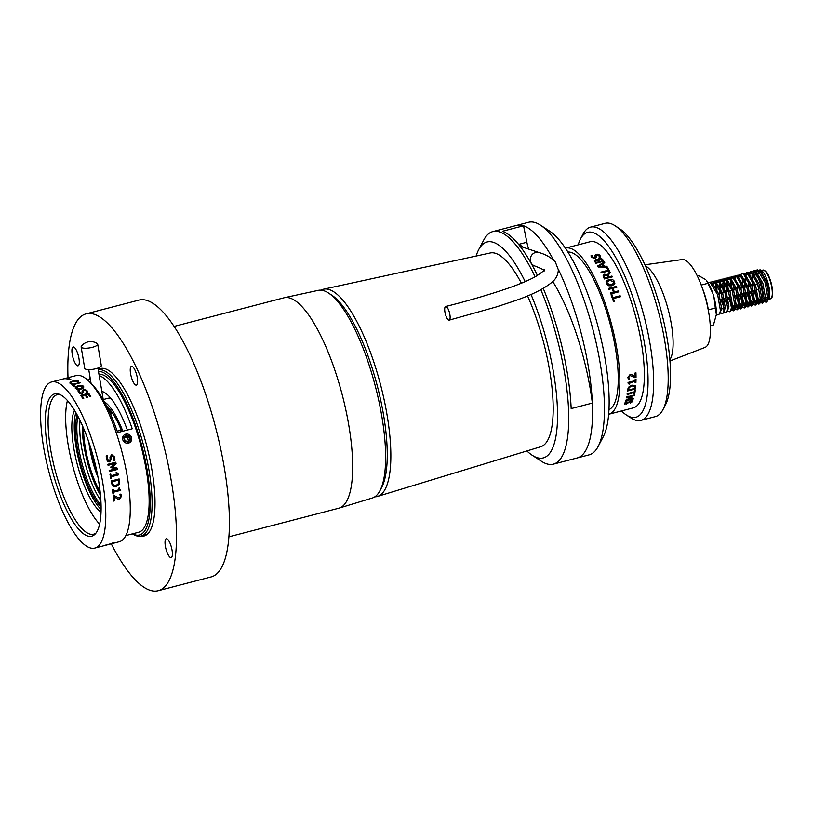 <?xml version="1.0" encoding="UTF-8"?>
<svg xmlns="http://www.w3.org/2000/svg" width="813" height="813" viewBox="0 0 813 813"><rect width="100%" height="100%" fill="white"/><g stroke="black" fill="none" stroke-linecap="round" stroke-linejoin="round"><path stroke-width="1.22" d="M708.743 312.751A31.392 9.217 -104.6 0 0 702.3 287.995M228.89 536.824L338.767 508.216A108.718 31.92 -104.6 0 0 339.143 508.105A108.718 31.92 -104.6 0 0 346.846 414.752A108.718 31.92 -104.6 0 0 284.357 297.71A108.718 31.92 -104.6 0 0 283.981 297.802L174.104 326.409M528.663 249.113A18.597 5.457 75.4 0 1 526.865 242.244L523.552 225.78A120.161 35.284 -104.6 0 0 516.641 225.394A120.161 35.284 75.4 0 1 525.005 226.329A120.161 35.284 75.4 0 1 553.612 260.109M520.442 245.292L523.806 247.498M140.568 536.153A86.544 25.416 -104.6 0 0 143.962 536.031A86.544 25.416 -104.6 0 0 150.385 461.632A86.544 25.416 -104.6 0 0 100.345 368.533A86.544 25.416 -104.6 0 0 98.16 369.478M171.878 549.222A9.726 2.856 -104.6 0 0 166.248 538.755A9.726 2.856 -104.6 0 0 165.943 548.887A9.726 2.856 -104.6 0 0 171.157 557.586A9.726 2.856 -104.6 0 0 171.878 549.222M78.77 357.435A9.726 2.856 -104.6 0 0 73.15 346.978A9.726 2.856 -104.6 0 0 72.835 357.11A9.726 2.856 -104.6 0 0 78.048 365.799A9.726 2.856 -104.6 0 0 78.77 357.435M137.102 376.754A9.726 2.856 -104.6 0 0 131.482 366.297A9.726 2.856 -104.6 0 0 131.167 376.429A9.726 2.856 -104.6 0 0 136.381 385.118A9.726 2.856 -104.6 0 0 137.102 376.754M111.259 543.806A143.047 42.002 -104.6 0 0 158.2 590.705A143.047 42.002 -104.6 0 0 168.819 467.739A143.047 42.002 -104.6 0 0 86.107 313.848A143.047 42.002 -104.6 0 0 68.007 377.689M158.2 590.705L211.126 576.925A143.047 42.002 -104.6 0 0 221.746 453.949A143.047 42.002 -104.6 0 0 139.033 300.068L86.107 313.848M339.143 508.105L372.283 498.023A107.306 31.514 -104.6 0 0 379.976 490.666A107.306 31.514 -104.6 0 0 379.884 405.88A107.306 31.514 -104.6 0 0 328.513 293.026A107.306 31.514 -104.6 0 0 318.208 290.353L284.357 297.71M379.976 490.666L381.754 487.272A104.328 30.63 -104.6 0 0 381.673 404.833A104.328 30.63 -104.6 0 0 331.724 295.119L328.513 293.026M374.803 496.824A107.082 31.443 -104.6 0 0 377.527 496.428A107.082 31.443 -104.6 0 0 385.118 404.468A107.082 31.443 -104.6 0 0 323.564 289.184A107.082 31.443 -104.6 0 0 320.993 290.17M377.527 496.428L540.726 446.744A100.131 29.4 -104.6 0 0 547.83 360.759A100.131 29.4 -104.6 0 0 527.556 295.891M521.397 283.198A100.131 29.4 -104.6 0 0 490.269 252.965L323.564 289.184M526.895 450.961A111.574 32.764 -104.6 0 0 532.18 455.229A111.574 32.764 -104.6 0 0 557.535 414.112A111.574 32.764 -104.6 0 0 531.011 294.428M525.178 281.613A111.574 32.764 -104.6 0 0 478.664 249.723A111.574 32.764 -104.6 0 0 476.133 256.034M478.664 249.723L483.796 239.947A120.161 35.284 75.4 0 1 492.82 231.593A120.161 35.284 75.4 0 1 535.117 276.816M540.848 289.713A120.161 35.284 75.4 0 1 568.531 409.274A120.161 35.284 75.4 0 1 553.379 464.152A120.161 35.284 75.4 0 1 541.428 461.266L532.18 455.229M523.552 225.78L502.373 231.288A120.161 35.284 75.4 0 1 537.444 275.465M543.236 288.402A120.161 35.284 75.4 0 1 571.173 408.583L592.352 403.075A111.574 32.764 -104.6 0 0 552.759 281.542M558.318 269.316A120.161 35.284 75.4 0 1 591.285 388.431A120.161 35.284 75.4 0 1 577.2 457.953A120.161 35.284 -104.6 0 0 592.352 403.075M130.629 439.772L128.068 442.191L124.592 441.042L123.667 437.496L126.228 435.077L129.704 436.215L130.629 439.772L129.684 439.67L128.962 436.906L126.259 436.022L124.267 437.902L124.989 440.666L127.692 441.55L129.684 439.67L128.454 440.737L127.732 437.973L129.704 436.215M125.954 443.014A4.726 4.461 49 0 0 131.574 437.699A4.726 4.461 49 0 0 123.922 435.189A4.726 4.461 49 0 0 125.954 443.014M127.621 441.53L128.454 440.737M127.732 437.973L125.1 437.109M126.259 436.022L126.228 435.077M124.267 437.902L123.667 437.496M128.068 442.191L127.692 441.55M520.096 246.268L539.141 252.579A7.043 6.616 108.3 0 0 539.131 252.579A7.043 6.616 108.3 0 0 530.655 257.193A7.043 6.616 108.3 0 0 534.72 265.942L532.149 265.089M448.735 320.129A7.043 2.154 -104.4 0 0 449.152 320.149A7.043 2.154 -104.4 0 0 449.498 312.781A7.043 2.154 -104.4 0 0 445.656 306.511A7.043 2.154 -104.4 0 0 445.168 313.239A7.043 2.154 -104.4 0 0 448.735 320.129M100.487 495.259A52.073 15.295 75.4 0 1 82.398 431.967A52.073 15.295 75.4 0 1 82.276 425.321M117.184 431.154L121.259 430.097M110.497 414.163L112.814 413.553M108.139 409.041L109.206 408.766M110.243 413.583L110.029 409.742M121.289 431.632L121.615 430.961M100.172 492.038A48.638 14.278 75.4 0 1 83.698 433.654A48.638 14.278 75.4 0 1 83.566 428.288M98.007 477.322A43.628 12.815 75.4 0 1 88.861 442.191M97.001 472.109A43.628 12.815 75.4 0 1 90.528 447.241M644.922 264.804L682.137 259.56A45.416 13.333 75.4 0 1 706.05 300.241A45.416 13.333 75.4 0 1 705.013 347.415L669.973 360.982M645.431 265.922A50.071 14.705 75.4 0 1 668.327 310.058A50.071 14.705 75.4 0 1 669.871 359.753M720.288 312.944L722.472 313.666L723.265 313.005L724.109 309.54L721.344 293.869L714.342 281.684L710.552 282.101M723.936 311.989L726.121 312.72L726.913 312.06L727.757 308.594L724.993 292.924L717.991 280.739L714.2 281.156L713.031 285.16M727.574 311.044L729.769 311.775L730.562 311.105L731.405 307.649L728.641 291.969L721.639 279.784L717.849 280.2L716.781 283.432L716.975 292.822M721.68 308.432L724.119 309.397M731.405 307.497L733.417 310.82L735.043 306.694L732.289 291.024L725.287 278.839L721.497 279.255L720.43 282.477L720.877 293.463M722.107 298.96L723.824 304.153M733.417 310.82L731.07 310.017M737.066 309.875L734.424 308.93L732.706 305.739C736.161 306.623 737.615 307.995 737.066 309.875L738.692 305.749L735.938 290.068L728.936 277.883L725.145 278.3L724.078 281.532L724.525 292.517M725.755 298.015L727.472 303.198M740.704 308.92L738.072 307.975L736.354 304.794C739.81 305.668 741.263 307.05 740.704 308.92L742.34 304.794L739.586 289.123L732.574 276.938L728.794 277.355L727.726 280.587L728.163 291.562M729.403 297.07L732.706 305.739M744.352 307.975L741.72 307.029L740.003 303.838C743.458 304.723 744.911 306.095 744.352 307.975L745.988 303.849L743.224 288.178L736.222 275.983L732.432 276.4L731.375 279.631L731.568 289.022M734.769 301.298L736.354 304.794M748.001 307.019L745.369 306.074L743.641 302.893C747.106 303.767 748.56 305.149 748.001 307.019L749.637 302.893L746.873 287.223L739.871 275.038L736.08 275.455M735.501 276.684L735.074 278.361M735.216 288.076L735.46 289.672M736.7 295.17L740.003 303.838M751.649 306.074L749.007 305.129L747.289 301.948C750.755 302.822 752.208 304.194 751.649 306.074L753.285 301.948L750.521 286.278L743.519 274.093L742.869 273.676L739.556 274.794M739.139 275.729L738.712 277.416M738.854 287.121L739.108 288.717M740.338 294.215L743.641 302.893M755.297 305.119L752.655 304.174L750.938 300.993C754.403 301.877 755.846 303.249 755.297 305.119L756.923 300.993L754.169 285.322L747.167 273.138L743.377 273.554M742.208 277.558L742.757 287.772M743.986 293.269L747.289 301.948M758.946 304.174L756.303 303.229L754.586 300.048C758.041 300.922 759.494 302.304 758.946 304.174L760.572 300.048L757.818 284.377L750.816 272.192L747.025 272.609L746.009 275.516M745.856 276.613L745.765 281.166M746.151 285.221L746.405 286.816M747.635 292.314L750.938 300.993M762.594 303.229L759.952 302.284L758.234 299.093C761.69 299.977 763.143 301.349 762.594 303.229L764.22 299.103L761.466 283.422L754.454 271.237L750.673 271.654L749.505 275.658M749.799 284.276L750.053 285.871M751.283 291.369L754.586 300.048M766.649 300.068L765.572 299.814L766.232 302.273L767.025 301.613L767.868 298.147L765.114 282.477L757.452 269.875L754.322 270.709L753.082 275.383M756.649 295.617L758.234 299.093M766.232 302.273L763.6 301.328M763.214 301.115L761.781 299.093M756.466 273.737L757.452 270.536L760.175 269.825L767.818 283.91L768.671 299.56L766.679 300.078M760.175 269.825L761.263 270.394A15.488 4.543 75.4 0 1 768.305 284.022A15.488 4.543 75.4 0 1 768.803 299.357A15.488 4.543 75.4 0 1 765.846 299.479L766.629 300.058L768.336 299.621L769.078 296.481L766.527 282.335L760.135 271.339L756.659 271.745L755.836 273.9M761.202 299.245L762.98 301.003L764.687 300.566L765.429 297.436L762.879 283.29L756.486 272.294L753.021 272.701L752.045 275.597L752.36 285.272M753.57 290.769L758.549 301.379L759.332 301.958L761.039 301.521L761.781 298.381L759.23 284.235L752.838 273.239L749.373 273.646L748.824 274.784M748.173 280.546L748.712 286.217M749.932 291.725L754.901 302.324L755.684 302.903L757.391 302.466L758.133 299.336L755.582 285.19L749.2 274.194L745.724 274.601L745.186 275.729M744.576 279.144L745.064 287.162M746.283 292.67L751.263 303.269L752.035 303.849L753.742 303.422L754.484 300.282L751.934 286.135L745.551 275.14L743.976 274.469M740.877 282.446L741.415 288.117M742.635 293.615L747.614 304.225L748.387 304.804L750.094 304.367L750.836 301.227L748.285 287.091L741.903 276.095L740.338 275.414M737.228 283.391L737.777 289.062M738.987 294.57L743.966 305.17L744.749 305.749L746.446 305.312L747.198 302.182L744.647 288.036L738.255 277.04L735.572 275.577M736.69 276.369L734.515 277.924M733.58 284.337L734.129 290.017M735.338 295.515L740.318 306.125L741.1 306.704L742.808 306.267L743.549 303.127L740.999 288.981L734.037 277.629L731.131 278.392L729.932 285.292M735.074 304.956L737.452 307.649L739.159 307.212L739.901 304.082L737.35 289.936L730.958 278.94L727.493 279.347L726.517 282.253L726.832 291.918M728.042 297.416L733.021 308.025L733.804 308.605L735.511 308.168L736.253 305.027L733.702 290.881L727.32 279.885L723.844 280.292L722.869 283.198L723.184 292.863M724.403 298.371L727.777 306.857M731.111 309.712L732.604 305.983L730.054 291.837L723.672 280.841L720.196 281.247L719.22 284.144L719.535 293.818M720.755 299.316L724.139 307.812M726.913 312.06L728.956 306.928L726.405 292.782L719.444 281.43L716.548 282.192L715.349 289.093M723.265 313.005L725.318 307.873L722.767 293.737L716.375 282.741L712.899 283.148L712.361 284.276M720.176 312.558L721.67 308.828L719.119 294.682L712.727 283.686L711.162 283.015M719.596 314.001L720.43 310.525L717.676 294.824L710.003 282.202L717.706 294.824L720.46 310.495L719.596 314.001L716.273 315.322M712.158 283.32L707.656 282.07M765.572 299.814L763.356 298.686M765.846 299.479A15.488 4.543 75.4 0 1 764.748 298.32M758.224 273.28A15.488 4.543 75.4 0 1 760.755 270.19M710.257 325.779L713.479 324.936L716.355 314.58L715.318 308.015L708.509 309.783M701.213 285.048L707.828 283.331L712.747 293.127L714.007 297.273L715.318 308.015M707.828 283.331L706.385 280.343A22.632 6.646 75.4 0 1 712.747 293.127M705.755 279.631L698.499 275.566L697.269 275.892M714.007 297.273A22.632 6.646 75.4 0 1 716.355 314.58M769.545 294.276A14.868 4.37 75.4 0 1 767.645 299.56A14.868 4.37 75.4 0 1 765.084 298.239M758.559 273.188A14.868 4.37 75.4 0 1 760.155 270.78A14.868 4.37 75.4 0 1 762.045 271.451M752.503 278.28A12.937 3.801 75.4 0 1 754.129 274.347A12.937 3.801 75.4 0 1 762.035 290.729A12.937 3.801 75.4 0 1 760.653 299.387A12.937 3.801 75.4 0 1 754.515 290.526M753.092 285.078A12.937 3.801 75.4 0 1 752.553 281.166M739.413 288.635L756.679 284.144A2.815 0.823 75.4 0 1 758.397 287.711A2.815 0.823 75.4 0 1 758.102 289.591L733.722 295.942M110.151 411.947A54.075 15.874 75.4 0 1 111.889 412.201M110.538 410.372A9.085 2.663 75.4 0 1 110.985 411.896A54.075 15.874 75.4 0 1 111.767 412.028M100.883 500.554A52.459 15.406 75.4 0 1 81.554 447.231A52.459 15.406 75.4 0 1 80.04 420.504M121.818 431.49A52.459 15.406 -104.6 0 0 106.828 406.388M101.076 505.158A52.459 15.406 75.4 0 1 78.678 447.983A52.459 15.406 75.4 0 1 77.967 416.398M101.107 506.895A52.459 15.406 75.4 0 1 77.337 448.329A52.459 15.406 75.4 0 1 77.144 414.864M101.107 509.568A55.792 16.382 75.4 0 1 76.188 447.638A55.792 16.382 75.4 0 1 75.833 412.526M103.221 399.559L108.088 398.289A55.792 16.382 75.4 0 1 110.822 398.329M104.43 401.846A55.792 16.382 75.4 0 1 122.753 431.002L122.641 431.276M608.957 409.661A81.534 23.943 -104.6 0 0 610.451 325.129A81.534 23.943 -104.6 0 0 567.921 252.05M565.401 248.178A85.822 25.203 75.4 0 1 565.655 248.107L590.126 241.735A85.822 25.203 75.4 0 1 628.205 292.904A85.822 25.203 75.4 0 1 643.622 387.994A85.822 25.203 75.4 0 1 633.388 407.841L608.907 414.224A85.822 25.203 75.4 0 1 608.652 414.284M565.655 248.107A85.822 25.203 75.4 0 1 603.724 299.275A85.822 25.203 75.4 0 1 619.14 394.366A85.822 25.203 75.4 0 1 608.907 414.224M599.201 257.355L599.029 255.506L596.793 254.784L595.096 258.473L591.559 257.406L590.97 255.81L592.23 255.485A85.822 25.203 75.4 0 1 592.26 255.516L592.474 257.182L594.547 257.884L595.289 256.918L594.862 255.719L596.193 254.266L598.236 254.235L599.933 255.282L600.522 257.06L599.232 257.396L599.384 256.522L599.201 257.355A85.822 25.203 75.4 0 1 599.232 257.396M596.803 254.906L596.01 255.465L596.529 257.203M590.98 256.014L592.23 255.485M592.26 255.516L592.108 256.349M594.394 260.729L595.533 259.713L597.616 259.906L598.957 258.219L601.081 258.239L602.677 259.469A85.822 25.203 75.4 0 1 603.825 261.227L595.878 263.29A85.822 25.203 75.4 0 0 594.933 261.827L594.405 260.465L597.565 259.479M604.76 262.721L602.87 263.819A85.822 25.203 75.4 0 1 604.313 266.268L606.844 266.247A85.822 25.203 75.4 0 1 607.281 267.03L598.155 267.01A85.822 25.203 75.4 0 0 597.575 266.034L604.313 262.01A85.822 25.203 75.4 0 1 604.76 262.721M608.012 270.272A85.822 25.203 75.4 0 0 606.417 267.335L607.321 267.101A85.822 25.203 75.4 0 1 609.323 270.81L601.376 272.873A85.822 25.203 75.4 0 0 600.97 272.101L608.012 270.272L601.01 272.182M610.207 272.548L608.154 275.495A85.822 25.203 75.4 0 1 608.815 276.867L611.935 276.054A85.822 25.203 75.4 0 1 612.331 276.887L604.394 278.961A85.822 25.203 75.4 0 0 603.52 277.142L603.144 275.373L604.526 274.205L607.494 274.865L609.72 271.593A85.822 25.203 75.4 0 1 610.207 272.548M603.134 275.465L604.516 274.296L607.484 274.957L609.709 271.684A85.68 25.162 75.4 0 1 610.177 272.589M609.039 279.367L612.504 279.418L614.638 281.461L614.567 284.123L611.874 285.82L608.409 285.719L606.295 283.635L606.335 281.024L609.039 279.367L612.484 279.499L614.618 281.532L614.547 284.194M614.852 283.473L614.567 284.123M606.041 281.765L609.018 279.448M613.49 292.182A85.822 25.203 75.4 0 0 612.037 288.524L608.917 289.326A85.822 25.203 75.4 0 0 608.541 288.402L616.488 286.339A85.822 25.203 75.4 0 1 616.864 287.263L612.941 288.28A85.822 25.203 75.4 0 1 614.394 291.948L618.307 290.922A85.822 25.203 75.4 0 1 618.673 291.877L610.736 293.95A85.822 25.203 75.4 0 0 610.37 292.995L613.49 292.182L610.39 293.046M613.083 297.578L620.116 295.749A85.822 25.203 75.4 0 1 620.471 296.725L613.429 298.554A85.822 25.203 75.4 0 1 614.404 301.328L613.5 301.562A85.822 25.203 75.4 0 0 611.173 295.099L612.077 294.865A85.822 25.203 75.4 0 1 613.083 297.578L620.085 295.8A85.68 25.162 75.4 0 1 620.421 296.735M636.02 377.415L634.912 377.699L630.075 375.535L628.774 377.232L629.486 378.899A85.822 25.203 75.4 0 1 629.486 378.949L628.368 379.234L627.86 377.445L630.014 374.58L631.62 374.569L635.116 376.704A85.822 25.203 75.4 0 0 635.044 373.004L635.949 372.771A85.822 25.203 75.4 0 1 636.02 377.415L634.862 377.618L630.024 375.454L628.713 377.151L629.435 378.817M635.918 382.456L635.116 382.669A85.822 25.203 75.4 0 0 635.156 381.399L629.831 382.781A85.822 25.203 75.4 0 1 629.78 384.051L628.022 383.096A85.822 25.203 75.4 0 0 628.043 382.445L635.177 380.596A85.822 25.203 75.4 0 0 635.207 379.285L636.01 379.071A85.822 25.203 75.4 0 1 635.918 382.456L635.116 382.557M629.079 384.234L628.845 383.208L627.971 383.014M635.116 385.545L635.573 387.537A85.822 25.203 75.4 0 1 635.431 388.949L627.494 391.012A85.822 25.203 75.4 0 0 627.636 389.62L628.439 387.273L631.874 385.118L635.37 385.88M634.821 393.309L634.018 393.522A85.822 25.203 75.4 0 0 634.181 392.486L628.856 393.878A85.822 25.203 75.4 0 1 628.683 394.905L627.067 394.214A85.822 25.203 75.4 0 0 627.148 393.685L634.282 391.825A85.822 25.203 75.4 0 0 634.435 390.748L635.238 390.545A85.822 25.203 75.4 0 1 634.821 393.309L634.038 393.39M627.982 395.088L627.849 394.224L627.016 394.112M634.384 395.535L627.534 397.323L631.884 397.374A85.822 25.203 75.4 0 1 631.803 397.72L626.843 400.118L633.693 398.34A85.822 25.203 75.4 0 1 633.54 398.878L625.604 400.941A85.822 25.203 75.4 0 0 625.817 400.159L630.522 397.862L626.396 397.842A85.822 25.203 75.4 0 0 626.569 396.998L634.516 394.935A85.822 25.203 75.4 0 1 634.384 395.535L627.534 397.323M632.006 401.51L630.99 400.86L626.325 404.183L624.587 403.411L625.624 401.886L626.884 401.561A85.822 25.203 75.4 0 1 626.874 401.602L625.492 403.177L626.437 403.726L631.02 400.342L632.595 400.311L632.91 401.276L630.451 403.116A85.822 25.203 75.4 0 0 630.471 403.075L632.016 400.982M632.595 400.311L632.91 401.276L630.725 402.902M624.536 403.959L624.587 403.411M626.823 401.48L625.441 403.055L626.437 403.726M632.544 400.189L632.87 401.155M631.965 401.378L630.939 400.738L626.274 404.061L624.536 403.289M625.441 403.055L626.386 403.594L625.441 403.055M631.803 397.374A85.68 25.162 75.4 0 1 631.752 397.608L626.843 400.118M633.601 398.36A85.68 25.162 75.4 0 1 633.49 398.756L625.644 400.799M630.522 397.862L626.345 397.73M634.181 392.486L628.805 393.766A85.68 25.162 75.4 0 1 628.632 394.793L628.002 394.966M627.931 394.976L627.849 394.224L627.931 394.976M635.166 390.555A85.68 25.162 75.4 0 1 634.77 393.197M635.065 385.443L635.522 387.435A85.68 25.162 75.4 0 1 635.38 388.848L627.504 390.89M634.486 386.429L631.752 385.86L629.099 387.496L628.49 389.264A85.68 25.162 75.4 0 1 628.419 389.966L634.607 388.472A85.822 25.203 75.4 0 0 634.668 387.771L634.292 386.175L631.803 385.962L629.15 387.598L628.54 389.366A85.822 25.203 75.4 0 1 628.469 390.067M635.156 381.399L629.78 382.689A85.68 25.162 75.4 0 1 629.729 383.96L629.079 384.132M635.949 379.092A85.68 25.162 75.4 0 1 635.857 382.364M629.486 378.949L629.435 378.868A85.68 25.162 75.4 0 1 629.435 378.868L628.317 379.153M635.898 372.781A85.68 25.162 75.4 0 1 635.969 377.334M613.429 298.554L613.398 298.605A85.68 25.162 75.4 0 1 614.364 301.338M611.193 295.139L612.047 294.916A85.68 25.162 75.4 0 1 613.053 297.629M612.941 288.28L612.921 288.351A85.68 25.162 75.4 0 1 614.364 292.009L618.287 290.983A85.68 25.162 75.4 0 1 618.632 291.887M608.571 288.463L616.457 286.41A85.68 25.162 75.4 0 1 616.813 287.274M606.031 281.796L606.325 281.105M607.026 282.192L607.179 283.473L611.427 284.896L613.866 283.015M607.179 283.473L611.447 284.824L613.866 282.995L613.724 281.694L609.465 280.312L607.037 282.162L607.199 283.391M608.154 275.495L608.144 275.587A85.68 25.162 75.4 0 1 608.805 276.948L611.915 276.135A85.68 25.162 75.4 0 1 612.28 276.908M604.882 277.965L607.911 277.101L604.882 277.965A85.68 25.162 75.4 0 0 604.394 276.959L604.415 276.867A85.822 25.203 75.4 0 1 604.902 277.883M604.161 275.902L604.394 276.959M607.911 277.101A85.822 25.203 75.4 0 0 607.494 276.227L606.478 275.119L604.161 275.881M604.181 275.759L604.415 276.867M606.468 267.416L607.311 267.203A85.68 25.162 75.4 0 1 609.262 270.82M602.87 263.819L602.86 263.93A85.68 25.162 75.4 0 1 604.303 266.369L606.833 266.349A85.68 25.162 75.4 0 1 607.22 267.03M597.565 266.136L604.313 262.121A85.68 25.162 75.4 0 1 604.709 262.751M598.693 266.41L603.276 266.268A85.822 25.203 75.4 0 0 602.098 264.276L598.693 266.41M598.693 266.308L603.276 266.268M601.081 258.239L602.677 259.581A85.68 25.162 75.4 0 1 603.764 261.237M597.616 259.906L598.968 258.341L601.081 258.351M599.588 261.684L602.504 260.821L599.588 261.684A85.68 25.162 75.4 0 0 598.917 260.658L598.917 260.546A85.822 25.203 75.4 0 1 599.588 261.573M598.51 259.693L598.917 260.658L598.51 259.693M596.376 262.528L598.683 261.816L596.376 262.528A85.68 25.162 75.4 0 0 595.868 261.745L595.868 261.634A85.822 25.203 75.4 0 1 596.376 262.416M595.472 260.79L595.868 261.745L595.472 260.79M595.472 260.678L595.868 261.634L595.472 260.678L596.122 260.221L598.134 260.973A85.822 25.203 75.4 0 1 598.683 261.816M598.51 259.571L598.917 260.546L598.51 259.571L599.455 258.859L600.837 258.9L601.935 259.947A85.822 25.203 75.4 0 1 602.504 260.821M598.236 254.235L599.943 255.394L600.522 257.182M599.201 257.477L599.029 255.628M592.474 257.182L592.26 255.638L592.474 257.294L594.547 257.995L595.299 257.04M594.862 255.841L596.203 254.388L598.246 254.357M97.286 343.614A8.404 2.317 170.5 0 1 97.712 344.184A8.404 2.317 170.5 0 1 89.806 347.862A8.404 2.317 170.5 0 1 81.137 346.978A8.404 2.317 170.5 0 1 81.351 346.287A11.667 11.667 0 0 1 97.286 343.614M97.712 344.184L101.3 365.545A8.404 2.317 170.5 0 1 93.404 369.224A8.404 2.317 170.5 0 1 84.725 368.33L81.137 346.978M492.82 231.593L528.552 222.295A120.161 35.284 75.4 0 1 536.915 223.229A120.161 35.284 75.4 0 1 540.503 225.181L549.751 231.217A111.574 32.764 75.4 0 1 598.47 328.249A111.574 32.764 75.4 0 1 603.266 436.723L598.134 446.5A120.161 35.284 75.4 0 1 589.11 454.853L553.379 464.152M540.503 225.181A120.161 35.284 75.4 0 1 592.972 329.682A120.161 35.284 75.4 0 1 598.134 446.5M132.539 533.826A84.4 24.786 -104.6 0 0 145.202 530.157A84.4 24.786 -104.6 0 0 139.765 438.4A84.4 24.786 -104.6 0 0 98.485 371.409M103.678 368.401L98.221 369.824A85.822 25.203 75.4 0 1 140.842 435.768A85.822 25.203 75.4 0 1 146.98 531.123A85.822 25.203 75.4 0 1 141.127 536.031A85.822 25.203 75.4 0 1 132.59 533.958L132.438 533.856M110.04 409.752A9.085 2.663 75.4 0 1 111.178 413.98M621.447 410.951A95.558 28.059 -104.6 0 0 626.335 414.965A95.558 28.059 -104.6 0 0 638.916 317.72A95.558 28.059 -104.6 0 0 580.502 238.961A95.558 28.059 -104.6 0 0 578.195 244.835M640.888 420.382L655.441 416.591A99.847 29.319 -104.6 0 0 662.941 409.65A99.847 29.319 -104.6 0 0 660.878 321.602A99.847 29.319 -104.6 0 0 615.055 225.74A99.847 29.319 -104.6 0 0 605.126 223.341L590.563 227.132A99.847 29.319 75.4 0 1 646.325 325.393A99.847 29.319 75.4 0 1 640.888 420.382A99.847 29.319 75.4 0 1 630.959 417.973L626.335 414.965M580.502 238.961L583.073 234.073A99.847 29.319 75.4 0 1 590.563 227.132M615.055 225.74L619.679 228.758A95.558 28.059 75.4 0 1 663.53 320.505A95.558 28.059 75.4 0 1 665.512 404.762L662.941 409.65M125.832 535.574L138.728 532.22A81.534 23.943 -104.6 0 0 141.909 449.477A81.534 23.943 -104.6 0 0 98.952 374.193M88.343 380.667A81.534 23.943 75.4 0 1 90.162 378.004M99.186 375.586A81.534 23.943 75.4 0 1 132.234 428.786L117.672 432.577A81.534 23.943 75.4 0 0 91.259 383.695M74.491 410.25A55.863 16.402 -104.6 0 0 77.164 463.989A55.863 16.402 -104.6 0 0 101.036 512.22M102.519 481.367A85.822 25.203 -104.6 0 0 51.565 381.968A85.822 25.203 -104.6 0 0 48.8 471.377A85.822 25.203 -104.6 0 0 94.816 548.084A85.822 25.203 -104.6 0 0 102.519 481.367M94.816 548.084L103.149 545.919A85.822 25.203 -104.6 0 0 103.18 545.909L111.117 543.846A85.822 25.203 -104.6 0 1 111.096 543.846A85.822 25.203 -104.6 0 0 111.096 543.846L119.298 541.712A85.822 25.203 -104.6 0 0 127.001 474.995A85.822 25.203 -104.6 0 0 76.046 375.596L64.776 378.533A85.822 25.203 -104.6 0 1 70.812 379.397L69.481 379.742A85.822 25.203 -104.6 0 0 63.455 378.878L51.565 381.968M111.411 543.643L104.379 545.482A85.822 25.203 -104.6 0 0 104.674 545.34L111.706 543.501A85.822 25.203 -104.6 0 0 112.509 543.043L113.413 542.799A85.822 25.203 -104.6 0 1 111.483 543.734L110.578 543.968A85.822 25.203 -104.6 0 0 111.411 543.643L111.442 543.592A85.68 25.162 -104.6 0 0 112.966 542.921M114.196 496.763A85.822 25.203 -104.6 0 1 114.542 500.838L113.637 501.072A85.822 25.203 -104.6 0 0 113.18 495.93L114.287 495.635L119.44 498.217L120.639 496.377L119.735 494.467A85.822 25.203 -104.6 0 0 119.735 494.416L120.852 494.131L121.554 496.174L119.562 499.243L117.926 499.223L114.135 496.713L117.875 499.162L119.501 499.182L121.493 496.113L120.791 494.07M120.639 489.538A85.822 25.203 -104.6 0 1 120.731 490.341L113.596 492.2A85.822 25.203 -104.6 0 1 113.779 493.765L112.977 493.979A85.822 25.203 -104.6 0 0 112.479 489.833L113.281 489.619A85.822 25.203 -104.6 0 1 113.474 491.215L118.81 489.822A85.822 25.203 -104.6 0 0 118.607 488.237L119.308 488.054L119.684 489.243L120.639 489.538L119.633 489.202L120.588 489.497L119.633 489.202L119.257 488.003M112.58 485.839L111.493 483.024A85.822 25.203 -104.6 0 0 111.157 481.001L119.105 478.938A85.822 25.203 -104.6 0 1 119.43 480.94L119.257 484.121L116.157 486.692L112.946 486.174M118.241 474.06A85.822 25.203 -104.6 0 1 118.393 474.904L111.259 476.764A85.822 25.203 -104.6 0 1 111.554 478.42L110.751 478.633A85.822 25.203 -104.6 0 0 109.948 474.264L110.751 474.05A85.822 25.203 -104.6 0 1 111.066 475.717L116.391 474.335A85.822 25.203 -104.6 0 0 116.076 472.668L116.777 472.485L117.245 473.745L118.241 474.06L117.204 473.715L118.19 474.04L116.737 472.465M116.117 463.735L112.143 467.038L117.042 468.003A85.822 25.203 -104.6 0 1 117.346 469.477L109.409 471.54A85.822 25.203 -104.6 0 0 109.186 470.493L116.035 468.705L110.924 467.658A85.822 25.203 -104.6 0 0 110.781 467.008L114.918 463.552L108.068 465.331A85.822 25.203 -104.6 0 0 107.824 464.284L115.761 462.211A85.822 25.203 -104.6 0 1 116.117 463.735L112.661 467.14M111.472 467.77L110.924 467.658M107.509 455.615A85.822 25.203 -104.6 0 1 107.529 455.697L107.296 458.969L109.216 460.778L110.131 459.365L109.999 457.313L111.635 454.538L114.745 457.109L114.918 460.199L113.657 460.524A85.822 25.203 -104.6 0 0 113.637 460.443L113.84 457.333L112.042 455.676L111.127 457.221L111.259 459.477L109.643 461.906L107.733 461.489L106.391 459.193L106.218 455.951L107.509 455.615L106.218 455.951M109.033 460.819L107.255 458.979L107.489 455.707A85.68 25.162 -104.6 0 0 107.468 455.626M109.603 461.906L111.218 459.477L111.086 457.221L112.042 455.676M70.863 383.634L69.989 382.151L72.723 381.053L76.229 380.525L78.373 381.043L78.729 382.09L77.499 382.405A85.822 25.203 -104.6 0 0 77.469 382.374L77.448 381.267L73.14 381.348L70.975 382.212L70.924 382.964L72.946 383.563A85.822 25.203 -104.6 0 0 72.946 383.563L70.863 383.634M70.03 383.218L69.989 382.151L76.249 380.657L78.394 381.185L78.749 382.222M78.394 381.185L78.729 382.09M77.469 382.374L77.448 381.267M70.975 382.212L70.934 383.106L72.967 383.685M79.796 382.486A85.822 25.203 -104.6 0 1 80.192 382.852L73.16 384.681A85.822 25.203 -104.6 0 1 74.715 386.226L73.81 386.47A85.822 25.203 -104.6 0 0 71.859 384.549L79.796 382.486L71.971 384.661M80.975 389.132L77.489 389.427L75.324 388.411L75.335 386.917L78.018 385.687L81.503 385.311L83.658 386.236L83.658 387.821L80.975 389.132M75.324 388.411L75.335 386.917L81.513 385.443L83.668 386.368L83.668 387.943M83.668 386.368L83.658 387.821M79.247 390.392A85.822 25.203 -104.6 0 1 79.278 390.433L79.45 392.262L81.686 393.086L82.438 392.171L82.032 391.023L83.373 389.325L86.91 390.362L87.509 392.13L86.259 392.455A85.822 25.203 -104.6 0 0 86.229 392.415L86.005 390.596L83.932 389.884L83.18 390.84L83.617 392.11L82.286 393.705L80.243 393.665L78.536 392.496L77.957 390.738L79.257 390.494M77.967 390.85L79.237 390.525M79.278 390.433L79.095 391.317M86.229 392.415L86.381 391.734M83.139 390.657L83.658 392.476M88.688 393.248A85.822 25.203 -104.6 0 1 90.792 396.541L89.887 396.774A85.822 25.203 -104.6 0 0 88.2 394.112L85.985 394.681A85.822 25.203 -104.6 0 1 87.672 397.354L86.767 397.587A85.822 25.203 -104.6 0 0 85.08 394.925L82.062 395.707A85.822 25.203 -104.6 0 1 83.759 398.37L82.855 398.604A85.822 25.203 -104.6 0 0 80.751 395.321L88.688 393.248L80.812 395.413M127.346 430.057A65.01 19.095 -104.6 0 0 101.838 391.348M102.448 391.541A65.01 19.095 -104.6 0 0 101.971 392.14M98.312 479.03A73.526 21.585 75.4 0 1 95.131 534.09A73.526 21.585 75.4 0 1 52.296 470.473A73.526 21.585 75.4 0 1 58.658 394.041A73.526 21.585 75.4 0 1 98.312 479.03M59.979 394.539A72.093 21.168 -104.6 0 0 57.317 394.661A72.093 21.168 -104.6 0 0 54.989 469.762A72.093 21.168 -104.6 0 0 93.647 534.202A72.093 21.168 -104.6 0 0 96.036 533.013M67.438 400.524A72.093 21.168 -104.6 0 0 72.55 465.199A72.093 21.168 -104.6 0 0 99.633 524.151M90.731 396.551A85.68 25.162 -104.6 0 0 88.688 393.36M85.985 394.681L85.985 394.793A85.68 25.162 -104.6 0 1 87.621 397.364M82.062 395.707L82.062 395.819A85.68 25.162 -104.6 0 1 83.698 398.38M79.288 390.555L79.45 392.384L81.686 393.207L82.438 392.283M82.032 391.144L83.383 389.437L86.92 390.484L87.509 392.242M86.259 392.455L86.391 391.785M75.324 388.533L75.345 387.039M76.026 387.801L80.538 388.695L82.774 386.602M80.538 388.695L82.763 386.48L82.977 386.998M82.763 386.48L78.455 386.165L76.229 388.177L80.528 388.573M73.16 384.681L73.17 384.813A85.68 25.162 -104.6 0 1 74.623 386.256M70.05 383.35L70.009 382.293M77.489 382.506L77.469 381.399L77.489 382.506M70.995 382.344L70.934 383.106L70.995 382.344M70.629 379.447A85.68 25.162 -104.6 0 0 64.816 378.675L64.776 378.533M111.594 454.558L114.704 457.109L114.867 460.199L113.657 460.514M116.035 468.705L110.873 467.648M114.918 463.552L108.068 465.321M116.066 463.725A85.68 25.162 -104.6 0 0 115.72 462.221M117.346 469.477L117.296 469.457A85.68 25.162 -104.6 0 0 116.991 467.993M117.296 469.457L109.399 471.51M111.066 475.717L111.015 475.696A85.68 25.162 -104.6 0 0 110.71 474.06M118.393 474.904L118.342 474.883A85.68 25.162 -104.6 0 0 118.2 474.07M118.342 474.883L111.259 476.764M110.751 478.593L111.513 478.39A85.68 25.162 -104.6 0 0 111.208 476.733M119.43 480.94L119.379 480.91A85.68 25.162 -104.6 0 0 119.054 478.948M119.379 480.91L119.206 484.081L116.107 486.652L112.529 485.808M113.241 485.015L116.015 485.585L118.403 483.613L118.525 481.205A85.822 25.203 -104.6 0 0 118.363 480.198L112.184 481.763A85.68 25.162 -104.6 0 1 112.346 482.77L113.596 485.32M112.184 481.763L118.363 480.198M112.346 482.77L112.397 482.8A85.822 25.203 -104.6 0 0 112.235 481.794M112.397 482.8L113.525 485.27M113.474 491.215L113.424 491.164A85.68 25.162 -104.6 0 0 113.231 489.629M120.731 490.341L120.68 490.29A85.68 25.162 -104.6 0 0 120.588 489.548M120.68 490.29L113.596 492.2M113.779 493.765L113.729 493.715A85.68 25.162 -104.6 0 0 113.546 492.15M113.729 493.715L112.966 493.918M114.542 500.838L114.491 500.767A85.68 25.162 -104.6 0 0 114.135 496.713M114.491 500.767L113.637 500.991M518.603 244.398L526.865 242.244M764.708 270.648A14.309 4.197 75.4 0 1 772.309 288.585A14.309 4.197 75.4 0 1 771.689 297.456M771.994 288.889A14.868 4.37 -104.6 0 0 762.919 270.068L765.724 271.268C768.051 273.107 770.257 278.9 772.35 288.645C773.133 296.897 771.791 297.446 771.761 297.71L770.409 298.838A14.868 4.37 -104.6 0 0 771.994 288.889M761.74 271.217A14.868 4.37 -104.6 0 0 761.324 272.467M539.131 252.579C545.736 254.408 551.133 257.538 555.33 261.949L558.338 269.753C558.135 274.703 556.092 278.808 552.21 282.06C543.938 288.961 530.869 295.404 513.013 301.41L496.215 306.958L449.152 320.149M534.72 265.942C541.438 268.564 544.669 270.211 544.425 270.881M544.314 269.743C545.635 269.388 543.033 271.481 536.519 276.014C529.985 279.784 520.645 283.798 508.501 288.066C489.863 294.479 468.908 300.627 445.656 306.511M714.2 281.156L712.899 283.148M717.849 280.2L716.548 282.192M721.497 279.255L720.196 281.247M725.145 278.3L723.844 280.292M734.424 308.93L733.804 308.605M728.794 277.355L727.493 279.347M738.072 307.975L737.452 307.649M741.72 307.029L741.1 306.704M745.369 306.074L744.749 305.749M749.007 305.129L748.387 304.804M752.655 304.174L752.035 303.849M747.025 272.609L745.724 274.601M756.303 303.229L755.684 302.903M750.673 271.654L749.373 273.646M759.952 302.284L759.332 301.958M754.322 270.709L753.021 272.701M757.452 270.536L756.659 271.745M767.025 301.613L768.336 299.621M757.452 269.875L759.566 270.983M763.387 302.558L764.687 300.566M753.814 270.831L755.917 271.928M759.738 303.513L761.039 301.521M750.165 271.776L752.269 272.883M756.09 304.458L757.391 302.466M746.517 272.721L748.621 273.829M752.442 305.403L753.742 303.422M742.869 273.676L744.972 274.774M748.793 306.359L750.094 304.367M739.22 274.621L741.324 275.729M745.145 307.304L746.446 305.312M741.507 308.259L742.808 306.267M731.924 276.522L734.037 277.629M737.858 309.204L739.159 307.212M728.285 277.477L730.389 278.574M734.21 310.16L735.511 308.168M724.637 278.422L726.741 279.53M730.562 311.105L731.863 309.113M720.989 279.377L723.092 280.475M717.34 280.322L719.444 281.43M713.692 281.268L715.796 282.375M719.617 313.95L720.918 311.958M760.653 299.387L769.24 297.151M754.129 274.347L762.594 272.142M719.139 299.733L730.084 296.887M717.533 294.336L732.127 290.536M767.645 299.56L768.854 299.245M768.885 299.235L770.409 298.838M760.155 270.78L761.151 270.526M761.385 270.465L762.919 270.068M88.749 369.61L91.086 383.492M97.926 368.065L103.251 399.742M146.929 534.517L141.127 536.031"/></g></svg>
